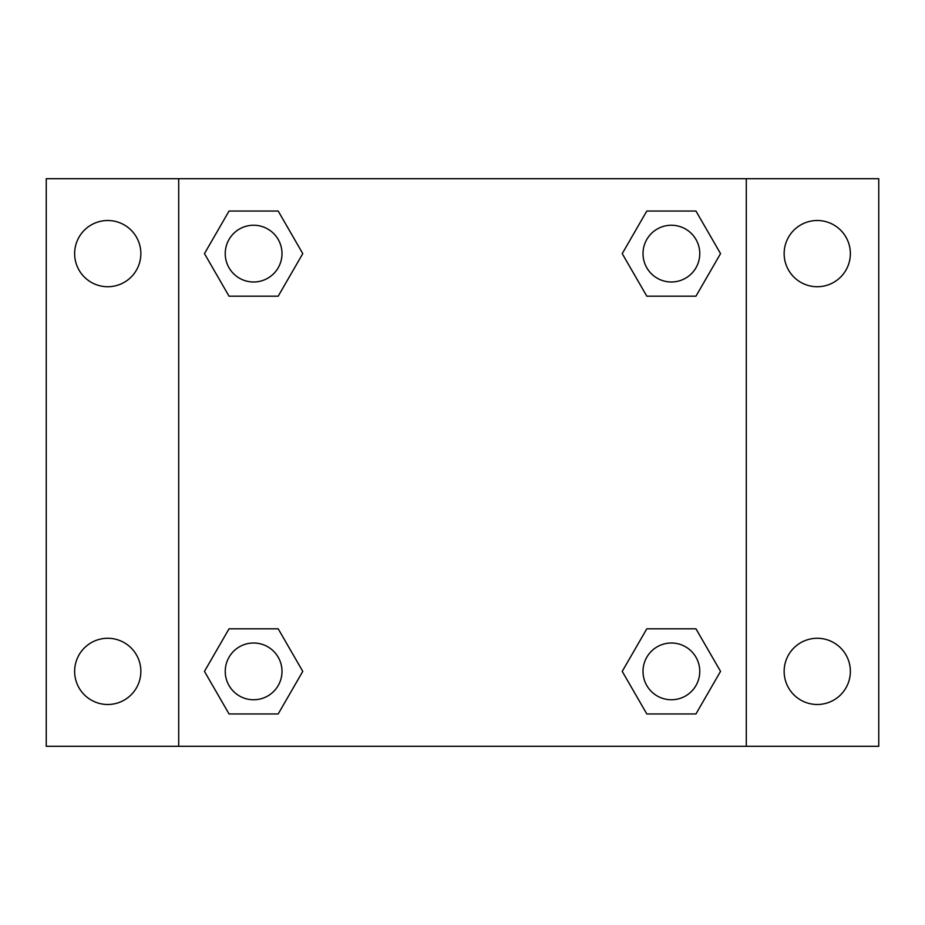 <?xml version="1.0" encoding="UTF-8"?>
<svg xmlns="http://www.w3.org/2000/svg" width="925" height="925" viewBox="0 0 925 925"><rect width="100%" height="100%" fill="white"/><g stroke="black" fill="none" stroke-linecap="round" stroke-linejoin="round"><path stroke-width="1.39" d="M46.25 178.698L878.75 178.698L878.75 746.302L46.25 746.302L46.25 178.698M817.261 220.508A33.115 33.115 0 0 1 850.364 253.623A33.115 33.115 0 0 1 817.261 286.727A33.115 33.115 0 0 1 784.146 253.623A33.115 33.115 0 0 1 817.261 220.508M817.261 638.273A33.115 33.115 0 0 1 850.364 671.377A33.115 33.115 0 0 1 817.261 704.492A33.115 33.115 0 0 1 784.146 671.377A33.115 33.115 0 0 1 817.261 638.273M107.739 638.273A33.115 33.115 0 0 1 140.854 671.377A33.115 33.115 0 0 1 107.739 704.492A33.115 33.115 0 0 1 74.636 671.377A33.115 33.115 0 0 1 107.739 638.273M107.739 220.508A33.115 33.115 0 0 1 140.854 253.623A33.115 33.115 0 0 1 107.739 286.727A33.115 33.115 0 0 1 74.636 253.623A33.115 33.115 0 0 1 107.739 220.508M229.042 628.815L278.194 628.815L302.776 671.377L278.194 713.95L229.042 713.95L204.46 671.377L229.042 628.815L278.194 628.815L229.042 628.815M646.806 211.05L695.958 211.05L720.54 253.623L695.958 296.185L646.806 296.185L622.224 253.623L646.806 211.05L695.958 211.05L646.806 211.05M178.698 746.302L178.698 178.698M746.302 178.698L746.302 746.302M229.042 211.05L278.194 211.05L302.776 253.623L278.194 296.185L229.042 296.185L204.46 253.623L229.042 211.05L278.194 211.05L229.042 211.05M646.806 628.815L695.958 628.815L720.54 671.377L695.958 713.95L646.806 713.95L622.224 671.377L646.806 628.815L695.958 628.815L646.806 628.815M695.958 713.95L646.806 713.95L695.958 713.95M699.763 671.377A28.386 28.386 0 0 0 657.189 646.806A28.386 28.386 0 0 0 657.189 695.958A28.386 28.386 0 0 0 699.763 671.377M278.194 713.95L229.042 713.95L278.194 713.95M281.998 671.377A28.386 28.386 0 0 0 239.425 646.806A28.386 28.386 0 0 0 239.425 695.958A28.386 28.386 0 0 0 281.998 671.377M695.958 296.185L646.806 296.185L695.958 296.185M699.763 253.623A28.386 28.386 0 0 0 657.189 229.042A28.386 28.386 0 0 0 657.189 278.194A28.386 28.386 0 0 0 699.763 253.623M278.194 296.185L229.042 296.185L278.194 296.185M281.998 253.623A28.386 28.386 0 0 0 239.425 229.042A28.386 28.386 0 0 0 239.425 278.194A28.386 28.386 0 0 0 281.998 253.623"/></g></svg>
